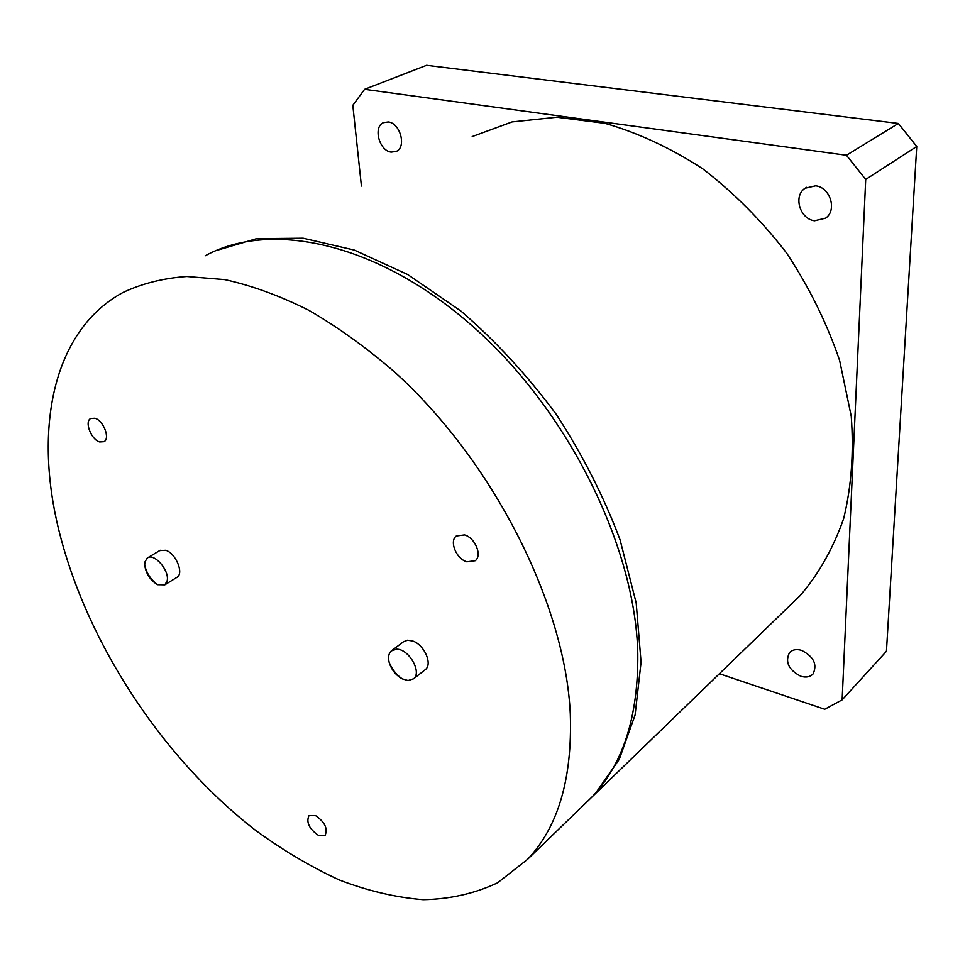 <?xml version="1.0" encoding="UTF-8"?>
<svg xmlns="http://www.w3.org/2000/svg" width="965" height="965" viewBox="0 0 965 965"><rect width="100%" height="100%" fill="white"/><g stroke="black" fill="none" stroke-linecap="round" stroke-linejoin="round"><path stroke-width="1.45" d="M361.417 186.04L352.816 105.318L364.589 89.311L846.462 155.256L865.714 179.442L842.143 699.854L824.737 709.263L719.408 673.727M391.199 152.12C379.269 150.926 372.852 126.958 383.419 122.652L388.28 121.952C400.258 123.013 406.723 147.066 396.301 151.396L391.199 152.12M800.769 676.248C788.586 669.867 784.847 661.966 789.551 652.557C792.494 649.626 796.487 648.902 801.553 650.362C813.76 656.646 817.584 664.523 813.025 673.992C810.033 677.044 805.944 677.792 800.769 676.248M814.569 220.768C799.864 219.115 793.013 195.931 805.1 188.235L815.63 185.823C830.322 187.27 837.343 210.394 825.57 218.174L814.569 220.768M364.589 89.311L426.59 65.318L898.355 123.448L846.462 155.256M865.714 179.442L916.75 146.475L898.355 123.448M916.75 146.475L886.449 651.279L842.143 699.854M472.211 136.572L512.065 121.916L556.877 117.211L604.995 123.339C638.106 132.832 670.687 147.983 702.713 168.791C733.702 192.626 761.662 220.696 786.596 253.035C809.14 287.16 826.812 322.961 839.622 360.452L851.251 416.217C853.916 452.754 851.383 486.891 843.639 518.639C833.181 548.385 818.682 574.042 800.142 595.622L790.974 604.488M215.931 250.635L256.497 238.693L303.167 238.21L354.312 250.08L407.785 274.579L461.089 311.176C495.733 341.14 527.457 375.53 556.262 414.359C582.631 454.925 603.897 496.746 620.073 539.845L636.188 602.944L641.074 662.159L635.103 714.92L619.265 759.346L594.898 794.183L585.851 802.94M466.819 561.811C456.276 558.88 449.039 541.16 456.324 535.973L464.551 534.912C475.118 537.722 482.464 555.514 475.25 560.713L466.819 561.811M318.45 835.4C309.198 828.911 306.026 822.337 308.933 815.678L315.495 815.558C324.783 822.011 327.979 828.585 325.121 835.28L318.45 835.4M99.66 441.946C91.205 439.702 84.22 421.657 90.65 418.508L94.896 418.231C103.376 420.378 110.408 438.532 104.027 441.668L99.66 441.946M403.346 641.87L407.471 640.205L412.706 641.001C424.214 644.68 432.79 664.029 425.42 669.553L424.793 670.048M159.695 550.593L165.799 550.267C175.811 553.391 184.086 573.162 177.138 577.203L176.607 577.528M205.123 255.834C270.2 219.972 377.701 242.215 473.284 326.809C568.819 411.162 635.646 547.517 637.793 653.812C638.299 716.597 622.98 764.364 591.835 797.15L582.788 805.896M570.303 714.064C572.414 778.586 558.156 827.017 527.541 859.357L497.53 882.854C474.72 893.566 449.943 899.175 423.201 899.682C395.807 897.474 367.846 890.912 339.306 879.971C310.814 866.835 282.841 850.249 255.399 830.214C160.467 756.584 83.171 637.708 56.995 522.367C34.897 424.54 53.992 330.114 122.688 292.636C141.771 283.577 163.133 278.197 186.788 276.497L224.797 279.621C251.732 285.543 279.633 295.712 308.498 310.115C337.569 326.906 366.278 347.545 394.601 372.02C493.803 461.68 565.43 604.753 570.303 714.064M396.579 649.204C408.786 648.757 422.296 672.328 413.575 678.793L408.062 680.554L402.236 678.865C395.807 675.211 391.452 669.746 389.185 662.473C387.906 657.286 388.63 653.426 391.332 650.893L396.579 649.204M167.102 581.039L164.834 584.826L157.584 584.694C150.287 580.267 145.992 573.729 144.702 565.068L144.883 562.004L147.247 558.047C154.002 552.354 169.997 570.834 167.102 581.039M384.275 122.29L383.419 122.652M806.571 187.319L805.1 188.235M800.142 595.622L594.898 794.183M457.084 535.442L456.324 535.973M527.541 859.357L591.835 797.15M389.185 662.473C391.923 669.215 396.265 674.68 402.236 678.865M413.575 678.793L425.42 669.553M391.995 650.398L404.009 641.375M144.702 565.068C146.499 573.186 150.793 579.724 157.584 584.694M164.834 584.826L177.138 577.203M147.79 557.722L160.238 550.267"/></g></svg>

